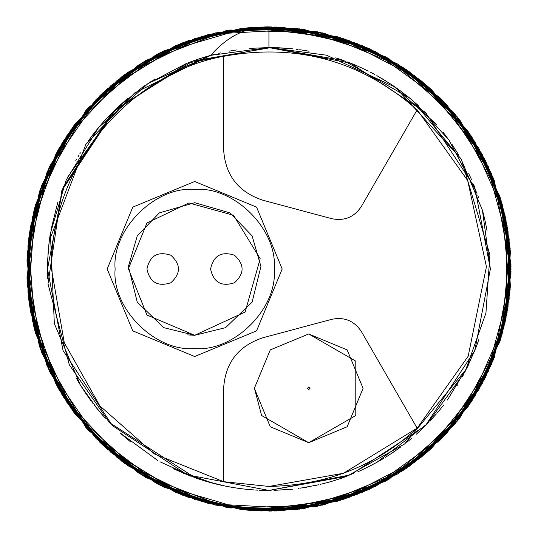 <?xml version="1.0" encoding="UTF-8"?>
<svg xmlns="http://www.w3.org/2000/svg" width="538" height="538" viewBox="0 0 538 538"><rect width="100%" height="100%" fill="white"/><g stroke="black" fill="none" stroke-linecap="round" stroke-linejoin="round"><path stroke-width="0.81" d="M194.682 335.295L245.126 312.02L260.19 258.717L233.485 215.247L188.932 202.947L146.928 223.008L128.387 268.711L146.968 315.026L194.682 335.295L225.597 327.649L252.093 302.148L260.93 266.451L252.093 235.852L230.015 212.9L194.682 202.705L159.349 212.9L137.264 235.852L128.434 266.451L137.264 302.148L163.767 327.649L194.682 335.295L187.634 334.892M146.948 269C149.826 255.617 157.782 251.024 170.815 255.22C180.963 264.407 180.963 273.593 170.815 282.78C157.782 286.976 149.826 282.383 146.948 269M210.593 269C213.472 255.617 221.427 251.024 234.46 255.22C244.608 264.407 244.608 273.593 234.46 282.78C221.427 286.976 213.472 282.383 210.593 269M308.711 389.66L310.036 388.335L308.711 387.01L307.386 388.335L308.711 389.66M223.586 481.671L268.933 486.453C326.674 485.263 376.075 465.821 417.132 428.134L361.462 331.704C354.32 320.83 344.374 316.714 331.63 319.35L262.894 337.763C238.146 345.995 225.039 363.076 223.586 388.994L223.586 481.671L154.386 453.904L99.92 405.921L64.271 342.645L51.48 269C49.973 165.986 129.281 73.767 223.579 56.261M308.711 333.97L347.151 349.895L363.076 388.335L347.151 426.775L308.711 442.7L270.271 426.775L254.346 388.335L270.271 349.895L308.711 333.97L355.793 361.153L355.793 415.518L308.711 442.7L261.629 415.518L254.346 387.999M268.933 486.453L343.452 473.285L417.132 428.134M417.132 109.866L361.462 206.296C354.32 217.17 344.374 221.286 331.63 218.65L262.894 200.237C238.146 192.005 225.039 174.924 223.586 149.006L223.586 56.329C296.761 42.865 361.28 60.713 417.132 109.866L416.009 108.824M417.185 109.813L467.69 180.539L486.426 266.687L468.174 356.257L417.185 428.187M308.711 387.01L310.036 388.335L308.711 389.66L307.386 388.335L308.711 387.01M194.682 356.512L132.799 330.877L107.17 269L132.799 207.123L194.682 181.488L256.559 207.123L282.194 269L256.559 330.877L194.682 356.512M477.031 344.676L466.654 368.691L404.731 443.904L346.775 476.298L268.933 490.434L350.44 474.886L425.511 425.578L474.819 350.507L490.367 269L474.819 187.493L425.511 112.422L350.44 63.114L268.933 47.566L187.426 63.114L112.355 112.422L63.047 187.493L47.505 269L63.047 350.507L112.355 425.578L187.426 474.886L268.933 490.434L271.112 490.421L268.865 490.434M490.367 268.993L482.431 210.257L460.884 158.602L395.464 87.284L326.519 55.185L268.933 47.566L287.453 48.346M268.549 47.573L210.856 55.32M374.482 74.345L372.767 73.424M372.673 73.376L370.332 72.153M368.295 71.11L361.106 67.667M361.045 67.64L358.933 66.685M358.826 66.638L356.506 65.623M356.378 65.569L352.101 63.78M352.007 63.746L349.545 62.764M349.444 62.724L347.561 61.998M308.96 51.218L306.848 50.841M302.329 50.101L299.733 49.725M292.975 48.877L290.991 48.669M270.97 47.579L192.705 61.103L115.267 109.57L61.809 190.694L48.003 283.842L69.341 364.885L109.402 422.565L195.166 477.784L109.402 422.565L69.341 364.885L48.003 283.842L61.809 190.694L115.267 109.57L192.705 61.103L270.97 47.579L268.933 47.566L343.829 60.619L409.411 97.835L405.692 94.849M195.536 477.912L202.053 480.091M203.969 480.69L210.15 482.485M210.244 482.512L214.104 483.534M215.859 483.978L217.984 484.489M218.078 484.509L223.196 485.653M220.741 485.121L225.731 486.177M226.088 486.244L228.119 486.634M228.253 486.661L228.643 486.735M228.771 486.755L232.322 487.381M234.346 487.71L234.998 487.811M265.954 490.414L268.805 490.434M268.664 490.427L259.403 490.226M223.129 485.639L212.376 483.084M212.214 483.043L205.079 481.026L225.227 486.076M204.931 480.979L195.355 477.852M195.166 477.784L160.008 461.786M157.614 460.414L120.082 432.935L130.23 441.604M95.401 406.54L105.367 418.255M103.464 416.143L101.561 413.978M101.534 413.944L97.761 409.472M97.694 409.391L80.377 385.1L54.331 323.56L50.39 233.337L66.14 180.075L98.629 127.479L148.293 83.316L210.761 55.347L134.668 92.919L85.791 144.534L49.294 240.876L48.602 246.989M415.592 103.101L448.968 140.088L477.024 193.303M485.437 222.557L487.058 230.896M47.969 254.602L49.294 240.876L85.791 144.534L134.668 92.919L210.761 55.347L148.293 83.316L98.629 127.479L66.14 180.075L50.39 233.337L54.331 323.56L80.377 385.1L86.679 394.751M484.644 218.993L485.814 224.346M84.486 391.516L90.902 400.669L80.377 385.1L76.04 377.737M101.036 124.628L102.711 122.704M118.219 106.78L106.248 118.784L115.717 109.14L142.348 87.324M142.59 87.149L144.836 85.609M149.517 82.529L151.05 81.554M151.124 81.507L152.362 80.74M153.552 80.007L154.715 79.301M468.228 365.504L447.434 400.023M440.198 409.357L438.947 410.871M436.399 413.87L430.575 420.339M428.974 422.034L427.562 423.493M427.488 423.567L425.282 425.807M423.877 427.192L420.427 430.494M420.38 430.541L416.419 434.166M398.012 448.914L391.274 453.568M388.685 455.256L385.41 457.32M383.567 458.443L383.029 458.773M382.942 458.827L379.142 461.059M377.454 462.014L377.024 462.256M412.646 100.539L461.389 159.49L489.903 254.756L485.935 313.076L465 371.906L427.233 423.83L376.923 462.317L363.627 469.163M363.547 469.197L361.2 470.293M360.144 470.777L359.525 471.053M360.036 470.824L358.819 471.362M358.328 471.584L357.824 471.806M343.271 477.576L342.101 477.993M339.444 478.901L336.115 479.99M333.99 480.656L331.489 481.409M328.886 482.162L321.569 484.086M49.375 240.271L50.074 235.328M102.886 122.509L117.284 107.647M195.233 60.195L197.695 59.341M218.926 484.711L213.135 483.285L174.81 469.432M67.156 177.796L117.015 107.903M381.556 78.346L385.511 80.74M391.146 84.352L392.928 85.542M237.783 488.228L231.058 487.166M219.565 484.859L227.762 486.567M219.356 484.812L215.778 483.958M108.985 422.128L110.828 424.031M103.04 415.672L101.521 413.93M96.968 408.497L94.627 405.565M353.587 473.608L353.089 473.817L353.587 473.608M318.651 484.778L299.895 488.255M298.94 488.39L298.113 488.497L298.94 488.39M268.973 490.434L266.613 490.421M91.151 137.002L101.278 124.352M464.045 373.702L462.593 376.371M443.494 405.235L442.707 406.237M442.68 406.277L441.2 408.12M441.005 408.362L439.66 410.01M439.559 410.131L437.824 412.209M433.702 416.93L430.38 420.548M428.625 422.391L424.186 426.89M422.216 428.799L416.345 434.233M411.947 438.053L409.835 439.815M409.687 439.943L406.748 442.317M392.592 452.687L389.633 454.644M329.021 482.122L328.214 482.351M229.181 51.164L236.464 49.96M457.73 384.704L457.414 385.221M439.062 410.736L437.253 412.875M346.849 476.271L343.748 477.408M292.537 489.17L274.01 490.374M265.463 490.4L264.978 490.394M276.74 47.707L279.188 47.808M279.269 47.808L290.002 48.575M290.069 48.581L292.376 48.817M296.263 49.261L298.039 49.489M301.697 50.007L306.781 50.828M306.842 50.841L309.061 51.238M335.678 57.869L338.826 58.891M338.927 58.924L340.689 59.516M341.105 59.664L343.372 60.458M355.174 65.051L361.126 67.674M376.923 75.69L390.635 84.015M390.642 84.015L399.055 89.833M399.519 90.176L411.335 99.436M345.618 476.729L339.438 478.907M443.682 404.993L441.268 408.046M400.373 447.199L397.73 449.116M397.508 449.277L395.854 450.447M395.632 450.602L392.928 452.458M361.529 470.138L360.305 470.696M478.921 339.256L477.488 343.412M477.421 343.6L475.888 347.75M475.054 349.902L474.22 352M341.522 478.195L339.982 478.726M339.935 478.739L338.651 479.17M337.689 479.486L336.727 479.795M336.627 479.829L334.67 480.447M334.582 480.474L334.111 480.622M333.412 480.837L333.029 480.952M329.72 481.927L329.128 482.088M320.453 484.355L320.083 484.442M316.452 485.269L313.472 485.908M306.754 487.179L303.822 487.663M253.835 489.916L250.54 489.667M243.499 488.968L250.062 489.627M233.243 487.536L226.686 486.365M221.138 485.209L220.163 484.994M47.707 278.509L47.539 264.878M61.951 190.324L115.838 109.019M80.108 153.337L80.424 152.826M268.933 511.1L337.373 501.228L419.284 458.753L459.122 418.806L491.288 364.771L509.156 299.074L507.549 228.085L485.417 160.613L446.681 104.628L398.349 64.392L347.481 39.994L256.101 27.243L188.28 40.727L127.042 72.838L63.955 140.169L39.704 191.111L27.377 252.773L32.408 320.668L57.579 387.071L100.922 443.312L156.101 483.198L215.072 505.034L271.165 511.087L361.576 492.673L421.025 457.361L468.067 406.688L505.121 322.181L511.013 266.075L502.095 203.828L474.731 141.487L428.88 87.264L369.276 48.676L303.963 29.449L241.085 28.507L186.182 41.48L107.069 88.965L62.778 142.066L35.306 205.523L28.521 297.541L41.655 352.403L70.801 408.127L117.371 457.791L178.663 493.642L247.722 510.172L315.705 506.54L375.309 486.48L422.754 455.955L481.53 384.825L505.599 320.002L510.367 251.024L486.103 161.999L455.444 114.641L409.398 71.816L348.947 40.505L279.209 27.115L208.589 34.54L145.697 60.612L96.181 99.382L61.614 143.969L29.893 230.614L28.796 299.753L47.283 366.378L99.812 442.236L144.5 476.675L202.18 501.719L269.612 511.1L339.828 500.488L403.937 469.963L454.549 424.428L488.322 371.381L506.056 317.824L507.105 225.563L485.108 160.008L445.484 103.343L370.682 49.321L317.077 31.735L254.346 27.337L187.641 40.955L124.971 74.352L74.688 124.493L42.139 184.285L27.969 245.557L29.086 301.959L58.837 389.304L101.413 443.783L157.654 484.012L246.182 510.031L302.585 508.753L363.197 491.994L421.55 456.937L469.513 404.569L500.219 340.541L510.992 273.317L503.938 210.829L484.099 158.017L426.95 85.582L368.651 48.393L302.221 29.2L210.089 34.163L157.338 54.156L105.764 90.142L62.421 142.644L34.647 207.998L27.021 278.597L39.261 345.571L66.725 402.135L103.034 445.323L181.05 494.583L248.401 510.226L317.433 506.191L402.653 470.824L445.733 434.395L482.364 383.285L505.74 319.343L510.159 248.469L493.83 179.362L459.977 120.29L415.235 76.107L366.62 47.485L276.646 27.021L207.93 34.714L144.184 61.514L75.623 123.256L47.136 171.952L29.624 232.349L28.884 300.426L48.326 368.718L86.746 428.436L138.34 472.855L195.247 499.614L250.627 510.407L342.269 499.728L404.502 469.58L455.673 423.076L499.762 342.02L510.394 286.613L506.783 223.835L484.805 159.403L443.715 101.48L387.595 57.976L324.152 33.282L261.582 27.014L205.772 35.286L122.92 75.885L74.284 125.038L41.527 185.933L26.967 277.05L35.4 332.827L59.718 390.823L101.904 444.254L159.941 485.175L227.345 507.502L295.396 509.647L356.479 494.718L406.345 468.322L470.938 402.437L500.421 339.895L511.019 271.562L494.395 180.802L467.865 131.016L425.612 84.439L368.032 48.111L299.686 28.864L228.69 30.269L163.814 50.915L111.191 85.34L72.966 126.84L34.015 210.479L27.048 279.276L39.819 347.232L85.73 427.266L127.338 465.37L182.685 495.216L249.081 510.286L319.942 505.666L386.412 480.69L440.703 439.613L478.847 389.613L501.066 337.756L509.93 245.92L493.575 178.73L458.894 118.911L388.947 58.743L337.023 36.671L274.891 26.974L207.271 34.883L141.998 62.845L87.647 108.541L50.142 165.361L30.827 225.207L27.156 281.502L49.395 371.052L87.196 428.947L139.826 473.803L225.826 507.233L282.127 510.737L343.943 499.183L405.067 469.203L457.293 421.093L493.319 359.902L509.755 293.829L508.027 230.97L492.734 176.666L441.933 99.644L387.004 57.64L322.444 32.885L230.217 30.014L175.96 45.468L121.521 76.954L73.881 125.589L40.659 188.347L27.082 258.045L33.591 325.813L56.167 384.509L88.676 430.615L162.234 486.318L228.018 507.616L297.144 509.452L385.053 481.436L431.066 448.793L471.9 400.971L500.622 339.243L511.033 269L500.622 198.757L471.9 137.029L431.066 89.207L385.053 56.564L297.144 28.548L228.018 30.384L162.234 51.682L88.676 107.385L56.167 153.491L33.591 212.187L27.082 279.955L40.659 349.653L73.881 412.411L121.521 461.046L175.96 492.532L230.217 507.986L322.444 505.115L387.004 480.36L441.933 438.356L492.734 361.334L508.027 307.03L509.755 244.171L493.319 178.098L457.293 116.907L405.067 68.797L343.943 38.817L282.127 27.263L225.826 30.767L139.826 64.197L87.196 109.053L49.395 166.948L27.156 256.498L30.827 312.793L50.142 372.639L87.647 429.459L141.998 475.155L207.271 503.117L274.891 511.026L337.023 501.329L388.947 479.257L458.894 419.089L493.575 359.27L509.93 292.08L501.066 200.244L478.847 148.387L440.703 98.387L386.412 57.31L319.942 32.334L249.081 27.714L182.685 42.784L127.338 72.63L85.73 110.734L39.819 190.768L27.048 258.724L34.015 327.521L72.966 411.16L111.191 452.66L163.814 487.085L228.69 507.731L299.686 509.136L368.032 489.889L425.612 453.561L467.865 406.984L494.395 357.198L511.019 266.438L500.421 198.105L470.938 135.563L406.345 69.678L356.479 43.282L295.396 28.353L227.345 30.498L159.941 52.825L101.904 93.746L59.718 147.177L35.4 205.173L26.967 260.95L41.527 352.067L74.284 412.962L122.92 462.115L205.772 502.714L261.582 510.986L324.152 504.718L387.595 480.024L443.715 436.52L484.805 378.597L506.783 314.165L510.394 251.387L499.762 195.98L455.673 114.924L404.502 68.42L342.269 38.272L250.627 27.593L195.247 38.386L138.34 65.145L86.746 109.564L48.326 169.282L28.884 237.574L29.624 305.651L47.136 366.048L75.623 414.744L144.184 476.486L207.93 503.286L276.646 510.979L366.62 490.515L415.235 461.893L459.977 417.71L493.83 358.638L510.159 289.531L505.74 218.657L482.364 154.715L445.733 103.605L402.653 67.176L317.433 31.809L248.401 27.774L181.05 43.417L103.034 92.677L66.725 135.865L39.261 192.429L27.021 259.403L34.647 330.002L62.421 395.356L105.764 447.858L157.338 483.844L210.089 503.837L302.221 508.8L368.651 489.607L426.95 452.418L484.099 379.983L503.938 327.171L510.992 264.683L500.219 197.459L469.513 133.431L421.55 81.063L363.197 46.006L302.585 29.247L246.182 27.969L157.654 53.988L101.413 94.217L58.837 148.696L29.086 236.041L27.969 292.443L42.139 353.715L74.688 413.507L124.971 463.648L187.641 497.045L254.346 510.663L317.077 506.265L370.682 488.679L445.484 434.657L485.108 377.992L507.105 312.437L506.056 220.176L488.322 166.619L454.549 113.572L403.937 68.037L339.828 37.512L269.612 26.9L202.18 36.281L144.5 61.325L99.812 95.764L47.283 171.622L28.796 238.247L29.893 307.386L61.614 394.031L96.181 438.618L145.697 477.388L208.589 503.46L279.209 510.885L348.947 497.495L409.398 466.184L455.444 423.359L486.103 376.001L510.367 286.976L505.599 217.998L481.53 153.175L422.754 82.045L375.309 51.52L315.705 31.46L247.722 27.828L178.663 44.358L117.371 80.209L70.801 129.873L41.655 185.597L28.521 240.459L35.306 332.477L62.778 395.934L107.069 449.035L186.182 496.52L241.085 509.493L303.963 508.551L369.276 489.324L428.88 450.736L474.731 396.513L502.095 334.172L511.013 271.925L505.121 215.819L468.067 131.312L421.025 80.639L361.576 45.327L271.165 26.913L215.072 32.966L156.101 54.802L100.922 94.688L57.579 150.929L32.408 217.332L27.377 285.227L39.704 346.889L63.955 397.831L127.042 465.162L188.28 497.273L256.101 510.757L347.481 498.006L398.349 473.608L446.681 433.372L485.417 377.387L507.549 309.915L509.156 238.926L491.288 173.229L459.122 119.194L419.284 79.247L337.373 36.772L268.933 26.9C246.942 26.631 227.547 36.113 210.761 55.347M213.055 54.735L198.414 59.099M80.317 152.994L79.92 153.646M78.992 155.179L77.99 156.881M218.589 484.63L222.503 485.511M230.52 487.072L233.331 487.549M242.625 488.86L243.458 488.961M263.129 490.353L264.34 490.38M264.44 490.387L265.247 490.4M380.211 77.559L378.032 76.309M377.918 76.248L376.822 75.629M220.721 52.879L218.744 53.329M208.522 55.972L205.704 56.786M205.603 56.82L202.059 57.909M201.958 57.943L199.228 58.824M198.603 59.032L196.02 59.92M195.395 60.135L192.597 61.144M192.503 61.177L188.986 62.502M188.892 62.542L186.188 63.612M186.101 63.645L146.787 84.305M100.203 125.61L90.902 137.331M90.619 137.715L90.007 138.555M47.7 259.672L47.505 269.249M47.519 271.555L47.7 278.395M47.707 278.583L47.727 278.926M173.444 468.786L191.104 476.305M202.954 480.373L206.498 481.443M208.731 482.088L212.093 483.01M212.234 483.05L214.736 483.696M214.884 483.736L217.15 484.287M217.218 484.308L219.847 484.92M223.31 485.68L225.758 486.184M214.292 54.419L209.45 55.71M196.363 59.799L193.814 60.7M193.734 60.727L190.17 62.052M127.466 98.649L124.13 101.48M105.677 119.402L102.839 122.556M376.526 462.532L376.903 462.324M381.308 459.795L383.513 458.477M250.157 48.366L249.269 48.447M99.833 126.04L97.802 128.481M97.768 128.521L94.029 133.202M93.995 133.249L91.971 135.899M91.911 135.98L88.474 140.68M87.075 142.671L85.993 144.238M76.598 159.282L75.616 161.017M49.012 243.183L47.714 259.343M485.37 222.234L484.987 220.513M484.886 220.035L483.958 216.121M483.944 216.068L483.38 213.835M125.757 100.081L115.643 109.207M91.769 401.832L93.007 403.466M484.825 219.78L483.373 213.808M483.359 213.734L482.707 211.266M478.625 197.856L477.858 195.637M474.886 187.661L473.44 184.09M471.402 179.342L468.746 173.566M458.356 154.319L452.108 144.588M449.284 140.526L443.366 132.604M436.822 124.621L393.076 85.643M183.317 473.211L213.183 483.299M213.371 483.346L215.308 483.837M225.301 486.09L225.846 486.197M236.417 488.033L238.361 488.309M282.45 47.983L268.926 47.566L250.331 48.353M317.756 484.98L318.852 484.731M326.465 482.828L332.457 481.12M359.895 470.885L372.283 464.832M418.295 105.529L407.952 96.645M57.835 202.154L51.049 229.504M466.654 368.691L475.942 347.602M485.41 222.423L484.617 218.879M47.505 267.695L47.532 272.806M270.755 47.579L268.933 47.566L268.933 26.9M197.5 478.591L199.423 479.237M200.392 479.553L212.987 483.245M215.045 483.776L217.789 484.442M219.961 484.946L221.73 485.343M225.509 486.13L229.598 486.91M238.549 488.336L241.703 488.753M242.275 488.82L243.929 489.015M246.229 489.264L248.825 489.513M248.872 489.519L251.562 489.748M251.952 489.782L252.705 489.836M255.012 489.99L256.075 490.057M256.155 490.064L257.776 490.152M194.682 348.557C155.321 352.114 111.568 308.361 115.125 269C111.568 229.639 155.321 185.886 194.682 189.443C234.043 185.886 277.796 229.639 274.239 269C277.796 308.361 234.043 352.114 194.682 348.557"/></g></svg>
